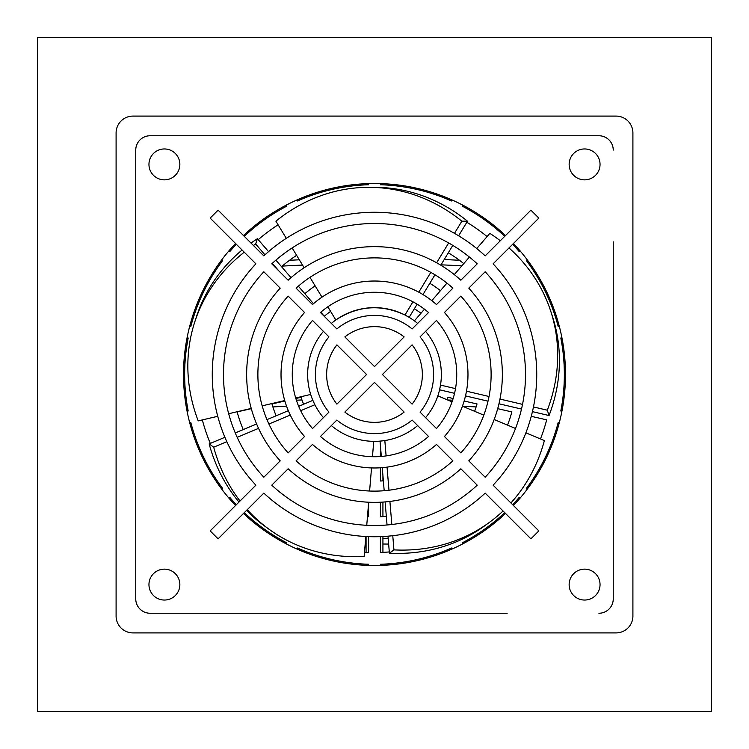 <?xml version="1.0" encoding="UTF-8"?>
<svg xmlns="http://www.w3.org/2000/svg" width="749" height="749" viewBox="0 0 749 749"><rect width="100%" height="100%" fill="white"/><g stroke="black" fill="none" stroke-linecap="round" stroke-linejoin="round"><path stroke-width="1.12" d="M37.45 37.45L711.55 37.45L711.55 711.55L37.45 711.55L37.45 37.45M382.926 183.692L382.926 184.834M382.926 475.531L382.926 480.839M382.926 502.073L382.926 516.613M382.926 536.518L382.926 552.35M382.926 564.166L382.926 565.308M366.074 183.692L366.074 184.834M366.074 536.518L366.074 552.35M366.074 564.166L366.074 565.308M302.521 265.071A1231.412 943.319 0 0 0 282.204 266.11M215.085 271.391A1231.412 943.319 0 0 0 213.634 271.541M299.328 259.8A1231.412 943.319 0 0 0 289.517 260.287M218.998 265.586A1231.412 943.319 0 0 0 217.5 265.736M187.016 344.587A1231.412 943.319 0 0 0 185.836 344.727M187.99 339.063A1231.412 943.319 0 0 0 186.791 339.203M300.826 405.424A1231.412 943.319 0 0 0 298.345 405.537M286.539 406.145A1231.412 943.319 0 0 0 272.889 406.95M301.959 399.957A1231.412 943.319 0 0 0 296.379 400.219M187.849 409.216A1231.412 943.319 0 0 0 186.707 409.347M217.706 481.551A1231.412 943.319 0 0 0 216.414 481.673M214.354 476.467A1231.412 943.319 0 0 0 213.081 476.598M366.074 544.027A1231.412 943.319 0 0 0 365.184 544.036M283.59 541.171A1231.412 943.319 0 0 0 281.437 541.293M314.308 194.44A1231.412 943.319 0 0 0 310.358 194.6M438.642 194.6A1231.412 943.319 0 0 0 434.692 194.44M417.83 188.486A1231.412 943.319 0 0 0 411.707 188.327M337.293 188.327A1231.412 943.319 0 0 0 331.17 188.486M531.5 265.736A1231.412 943.319 0 0 0 530.002 265.586M459.483 260.287A1231.412 943.319 0 0 0 444.204 259.547M535.366 271.541A1231.412 943.319 0 0 0 533.915 271.391M461.852 265.829A1231.412 943.319 0 0 0 441.002 264.828M562.209 339.203A1231.412 943.319 0 0 0 561.01 339.063M563.164 344.727A1231.412 943.319 0 0 0 561.984 344.587M562.293 409.347A1231.412 943.319 0 0 0 561.151 409.216M452.621 400.219A1231.412 943.319 0 0 0 447.621 399.985M476.111 406.95A1231.412 943.319 0 0 0 462.461 406.145M535.919 476.598A1231.412 943.319 0 0 0 534.646 476.467M532.586 481.673A1231.412 943.319 0 0 0 531.294 481.551M467.563 541.293A1231.412 943.319 0 0 0 465.41 541.171M388.188 538.653A1231.412 943.319 0 0 0 382.926 538.615M388.647 544.074A1231.412 943.319 0 0 0 382.926 544.027M116.095 616.053L116.095 132.947A16.852 16.852 0 0 1 132.947 116.095L616.053 116.095A16.852 16.852 0 0 1 632.905 132.947L632.905 616.053A16.852 16.852 0 0 1 616.053 632.905L132.947 632.905A16.852 16.852 0 0 1 116.095 616.053M452.012 199.946L451.516 200.975A189.853 189.853 0 0 0 380.398 184.741L380.398 183.599M368.602 183.599L368.602 184.741A189.853 189.853 0 0 0 297.484 200.975L296.988 199.946M504.714 236.338A189.853 189.853 0 0 0 462.152 206.097L462.648 205.057M520.078 250.859L519.179 251.58A189.853 189.853 0 0 0 512.662 244.286M236.338 244.286A189.853 189.853 0 0 0 229.821 251.58L228.922 250.859M286.352 205.057L286.848 206.097A189.853 189.853 0 0 0 244.286 236.338M559.306 326.274L558.192 326.527A189.853 189.853 0 0 0 526.538 260.802L527.436 260.081M221.564 260.081L222.462 260.802A189.853 189.853 0 0 0 190.808 326.527L189.694 326.274M561.928 411.229L560.814 410.976A189.853 189.853 0 0 0 560.814 338.024L561.928 337.771M187.072 337.771L188.186 338.024A189.853 189.853 0 0 0 188.186 410.976L187.072 411.229M527.436 488.919L526.538 488.198A189.853 189.853 0 0 0 558.192 422.473L559.306 422.726M189.694 422.726L190.808 422.473A189.853 189.853 0 0 0 222.462 488.198L221.564 488.919M512.662 504.714A189.853 189.853 0 0 0 519.179 497.42L520.078 498.141M462.648 543.943L462.152 542.903A189.853 189.853 0 0 0 504.714 512.662M244.286 512.662A189.853 189.853 0 0 0 286.848 542.903L286.352 543.943M228.922 498.141L229.821 497.42A189.853 189.853 0 0 0 236.338 504.714M380.398 565.401L380.398 564.259A189.853 189.853 0 0 0 451.516 548.025L452.012 549.054M296.988 549.054L297.484 548.025A189.853 189.853 0 0 0 368.602 564.259L368.602 565.401A190.995 190.995 0 0 1 243.481 513.468M466.824 222.247A178.056 178.056 0 0 1 487.084 236.562M531.247 416.322L546.686 419.852A178.056 178.056 0 0 1 540.478 438.951M389.302 551.938A178.056 178.056 0 0 1 380.398 552.453L380.398 536.63M386.334 516.37A142.357 142.357 0 0 1 380.398 516.735L380.398 502.214M497.701 408.673L511.857 411.903A142.357 142.357 0 0 1 507.55 425.132M448.314 252.769A142.357 142.357 0 0 1 463.771 263.601M368.602 536.63L368.602 552.453A178.056 178.056 0 0 1 364.491 552.275M210.319 443.408A178.056 178.056 0 0 1 202.333 419.917M212.885 417.436L217.753 416.322M258.236 239.652A178.056 178.056 0 0 1 278.104 224.794M368.602 503.019L368.602 516.735A142.357 142.357 0 0 1 367.459 516.688M243.228 429.589A142.357 142.357 0 0 1 237.143 411.903L251.299 408.673M281.54 266.681A142.357 142.357 0 0 1 296.623 255.334M383.366 480.802A106.667 106.667 0 0 1 380.398 481.008L380.398 467.788M380.398 456.525L380.398 451.151A76.875 76.875 0 0 0 380.885 451.113M453.164 398.505L447.911 397.307A76.875 76.875 0 0 1 447.106 399.76M464.137 401.005L477.019 403.954A106.667 106.667 0 0 1 474.613 411.313M414.366 308.766A76.875 76.875 0 0 1 420.966 313.251M429.814 283.291A106.667 106.667 0 0 1 440.449 290.659M276.138 415.779A106.667 106.667 0 0 1 271.981 403.954L284.863 401.005M295.836 398.505L301.089 397.307A76.875 76.875 0 0 0 303.617 404.254M304.843 293.711A106.667 106.667 0 0 1 315.142 285.875M324.298 316.275A76.875 76.875 0 0 1 330.609 311.387M135.756 150.081L135.756 598.919L135.756 150.081A14.325 14.325 0 0 1 150.081 135.756L598.919 135.756L150.081 135.756M613.244 241.843L613.244 598.919L613.244 241.843M507.157 613.244L150.081 613.244L507.157 613.244M235.532 505.519A190.995 190.995 0 0 1 235.532 243.481M243.481 235.532A190.995 190.995 0 0 1 505.519 235.532M513.468 243.481A190.995 190.995 0 0 1 513.468 505.519M505.519 513.468A190.995 190.995 0 0 1 368.602 565.401M417.633 425.572A66.848 66.848 0 0 1 331.367 425.572M323.428 417.633A66.848 66.848 0 0 1 323.428 331.367M331.367 323.428A66.848 66.848 0 0 1 417.633 323.428M425.572 331.367A66.848 66.848 0 0 1 425.572 417.633M298.664 406.323L312.857 400.369L314.88 404.732L300.658 410.705M417.146 304.178L409.16 317.342L404.966 315.001C380.998 303.916 357.947 305.573 335.824 319.982L327.819 306.79M381.335 456.459L380.052 441.114L384.827 440.543L386.109 455.916M454.559 393.328L439.569 389.798L440.506 385.089L455.523 388.619M613.244 150.081A14.325 14.325 0 0 0 598.919 135.756M135.756 598.919A14.325 14.325 0 0 0 150.081 613.244M598.919 613.244A14.325 14.325 0 0 0 613.244 598.919M164.405 569.146A15.448 15.448 0 0 1 177.785 592.319A15.448 15.448 0 0 1 151.026 592.319A15.448 15.448 0 0 1 164.405 569.146M584.595 569.146A15.448 15.448 0 0 1 597.974 592.319A15.448 15.448 0 0 1 571.215 592.319A15.448 15.448 0 0 1 584.595 569.146M584.595 148.957A15.448 15.448 0 0 1 597.974 172.13A15.448 15.448 0 0 1 571.215 172.13A15.448 15.448 0 0 1 584.595 148.957M164.405 148.957A15.448 15.448 0 0 1 177.785 172.13A15.448 15.448 0 0 1 151.026 172.13A15.448 15.448 0 0 1 164.405 148.957M224.906 437.285L209.158 443.895A187.175 162.102 126 0 0 238.997 502.064M246.533 510.415A187.175 162.102 126 0 0 264.481 525.929L269.022 529.234A187.175 162.102 126 0 0 364.145 556.498L365.812 536.499M288.309 410.677L266.972 419.627M256.607 423.981L235.27 432.931M373.742 441.348L372.459 456.712M371.532 467.928L369.603 491.016M368.667 502.223L366.748 525.302M226.835 441.685L213.699 447.19A187.175 162.102 126 0 0 240.045 501.006M247.273 509.666A187.175 162.102 126 0 0 269.022 529.234M290.284 415.058L268.919 424.018M258.545 428.372L237.199 437.332M209.158 443.895L213.699 447.19M268.563 251.627L257.413 238.697A187.175 162.102 -162 0 0 251.018 243.069M242.067 250.016A187.175 162.102 -162 0 0 196.481 316.658L194.749 322.004A187.175 162.102 -162 0 0 198.213 420.891L217.744 416.294M324.794 316.855L320.797 312.211M313.466 303.701L298.345 286.174M291.015 277.664L275.904 260.137M310.695 394.442L295.677 397.972M284.723 400.546L262.169 405.846M251.224 408.42L228.688 413.72M264.968 254.819L255.671 244.034A187.175 162.102 -162 0 0 253.452 245.513M244.249 252.198A187.175 162.102 -162 0 0 194.749 322.004M278.778 270.838L272.308 263.33M257.413 238.697L255.671 244.034M458.622 235.776L467.479 221.18A187.175 162.102 -90 0 0 374.5 187.325L368.882 187.325A187.175 162.102 -90 0 0 275.904 221.18L286.305 238.332M422.97 294.572L434.972 274.78M440.796 265.174L452.799 245.382M321.986 297.166L309.974 277.355M304.15 267.739L292.138 247.938M404.966 315.001L412.961 301.81M418.794 292.185L430.806 272.374M436.639 262.759L448.651 242.957M454.474 233.351L461.861 221.18A187.175 162.102 -90 0 0 368.882 187.325M387.982 536.172L389.405 553.193A187.175 162.102 54 0 0 484.519 525.929L489.06 522.624A187.175 162.102 54 0 0 503.056 511.005M382.271 467.648L384.19 490.717M385.126 501.914L387.046 524.974M437.837 395.875L452.059 401.839M462.433 406.201L483.798 415.161M494.171 419.515L515.518 428.475M525.882 432.828L544.383 440.59A187.175 162.102 54 0 1 510.912 502.963M392.766 535.704L393.946 549.888A187.175 162.102 54 0 0 489.06 522.624M387.046 467.133L388.974 490.221M389.901 501.427L391.83 524.497M389.405 553.193L393.946 549.888M532.427 411.632L549.054 415.545A187.175 162.102 -18 0 0 552.519 316.658L550.777 311.312A187.175 162.102 -18 0 0 508.992 247.947M465.494 395.893L488.02 401.192M498.956 403.767L521.491 409.066M414.403 320.862L424.477 309.187M431.817 300.658L446.947 283.113M454.287 274.602L469.417 257.057M476.757 248.546L489.855 233.351A187.175 162.102 -18 0 1 500.304 240.757M533.457 406.941L547.313 410.199A187.175 162.102 -18 0 0 550.777 311.312M466.477 391.193L489.022 396.493M499.967 399.067L522.512 404.366M549.054 415.545L547.313 410.199M467.479 221.18L461.861 221.18M255.877 485.174L210.151 530.901L218.099 538.849L263.826 493.123A162.233 162.233 0 0 0 485.174 493.123L530.901 538.849L538.849 530.901L493.123 485.174A162.233 162.233 0 0 0 493.123 263.826L538.849 218.099L530.901 210.151L485.174 255.877A162.233 162.233 0 0 0 263.826 255.877L218.099 210.151L210.151 218.099L255.877 263.826A162.233 162.233 0 0 0 255.877 485.174M288.159 296.108L304.553 312.492A93.475 93.475 0 0 0 304.553 436.508L288.159 452.892A116.619 116.619 0 0 1 288.159 296.108M288.15 280.21L271.775 263.826A150.998 150.998 0 0 1 477.225 263.826L460.85 280.21A127.854 127.854 0 0 0 288.15 280.21M296.108 288.159A116.619 116.619 0 0 1 452.892 288.159L436.508 304.553A93.475 93.475 0 0 0 312.492 304.553L296.108 288.159M280.21 460.85A127.854 127.854 0 0 1 280.21 288.15L263.826 271.775A150.998 150.998 0 0 0 263.826 477.225L280.21 460.85M420.067 336.872L436.489 320.46A82.24 82.24 0 0 1 436.489 428.54L420.067 412.128A59.096 59.096 0 0 0 420.067 336.872M412.128 420.067L428.54 436.489A82.24 82.24 0 0 1 320.46 436.489L336.872 420.067A59.096 59.096 0 0 0 412.128 420.067M328.933 412.128L312.511 428.54A82.24 82.24 0 0 1 312.511 320.46L328.933 336.872A59.096 59.096 0 0 0 328.933 412.128M336.872 328.933L320.46 312.511A82.24 82.24 0 0 1 428.54 312.511L412.128 328.933A59.096 59.096 0 0 0 336.872 328.933M468.79 288.15L485.174 271.775A150.998 150.998 0 0 1 485.174 477.225L468.79 460.85A127.854 127.854 0 0 0 468.79 288.15M460.841 296.108A116.619 116.619 0 0 1 460.841 452.892L444.447 436.508A93.475 93.475 0 0 0 444.447 312.492L460.841 296.108M452.892 460.841A116.619 116.619 0 0 1 296.108 460.841L312.492 444.447A93.475 93.475 0 0 0 436.508 444.447L452.892 460.841M460.85 468.79L477.225 485.174A150.998 150.998 0 0 1 271.775 485.174L288.15 468.79A127.854 127.854 0 0 0 460.85 468.79M404.132 412.081A47.861 47.861 0 0 1 344.868 412.081L374.5 382.449L404.132 412.081M412.081 344.868A47.861 47.861 0 0 1 412.081 404.132L382.449 374.5L412.081 344.868M366.551 374.5L336.919 404.132A47.861 47.861 0 0 1 336.919 344.868L366.551 374.5M404.132 336.919L374.5 366.551L344.868 336.919A47.861 47.861 0 0 1 404.132 336.919"/></g></svg>
